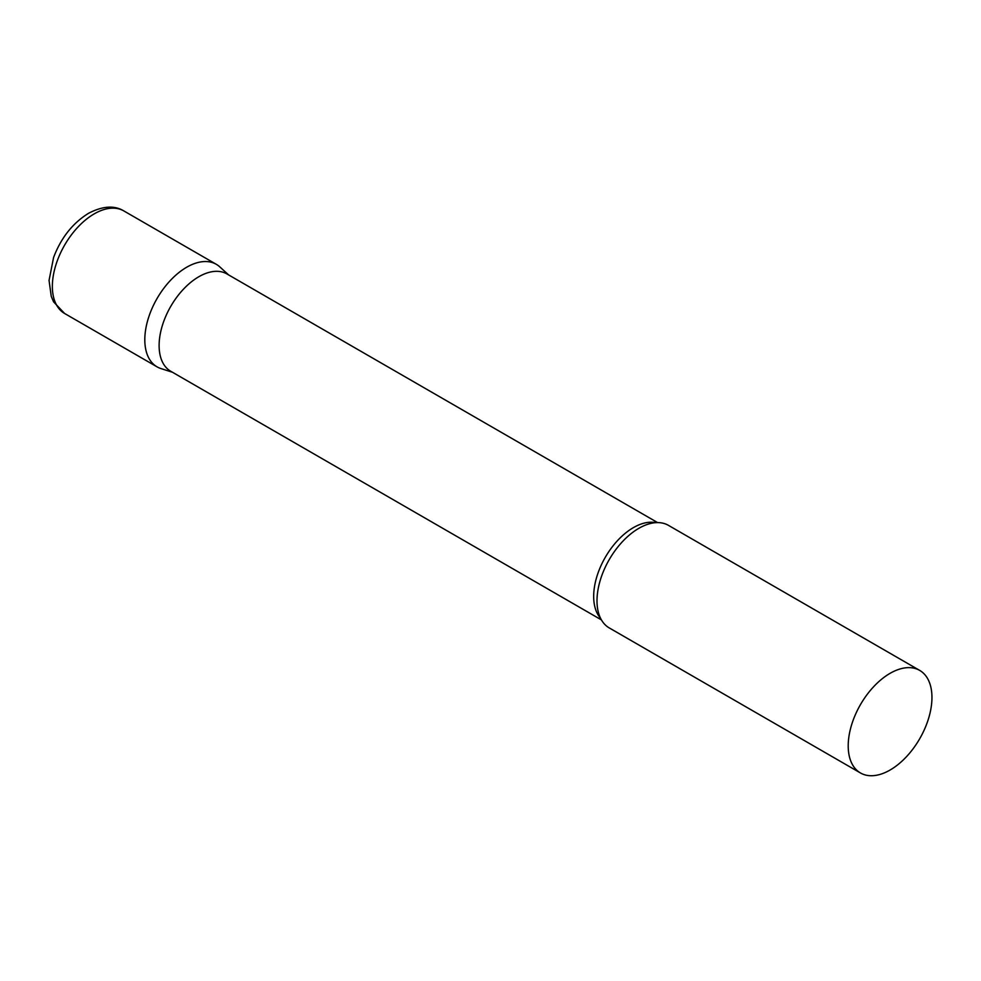 <?xml version="1.0" encoding="UTF-8"?>
<svg xmlns="http://www.w3.org/2000/svg" width="981" height="981" viewBox="0 0 981 981"><rect width="100%" height="100%" fill="white"/><g stroke="black" fill="none" stroke-linecap="round" stroke-linejoin="round"><path stroke-width="1.47" d="M64.623 313.491L157.07 366.857A59.216 34.188 -60 0 1 147.996 319.414A59.216 34.188 -60 0 1 186.684 267.237A59.216 34.188 -60 0 1 216.286 264.306L123.839 210.927A59.216 34.188 -60 0 0 94.237 213.858A59.216 34.188 -60 0 0 55.549 266.035A59.216 34.188 -60 0 0 64.623 313.491L53.575 301.841L51.257 296.385L49.05 280.431L53.575 257.512C61.018 237.868 72.68 223.128 88.548 213.294C102.625 205.973 114.385 205.188 123.839 210.927M657.601 522.591L226.93 273.944A56.175 32.434 120 0 0 183.631 289.003A56.175 32.434 120 0 0 159.118 345.533A56.175 32.434 120 0 0 170.743 371.259L601.427 619.906M228.683 274.962L219.744 266.832A59.216 34.188 120 0 0 173.11 277.684A59.216 34.188 120 0 0 144.808 339.757A59.216 34.188 120 0 0 160.994 368.586L172.509 372.265M919.688 670.403L668.478 525.375A59.216 34.188 120 0 0 641.819 526.723A59.216 34.188 120 0 0 597 600.826A59.216 34.188 120 0 0 597.098 604.161A59.216 34.188 120 0 0 609.262 627.926L860.472 772.967A59.216 34.188 120 0 0 906.101 757.099A59.216 34.188 120 0 0 931.95 697.516A59.216 34.188 120 0 0 919.688 670.403A59.216 34.188 120 0 0 874.059 686.271A59.216 34.188 120 0 0 848.209 745.854A59.216 34.188 120 0 0 860.472 772.967M655.725 522.665A56.175 32.434 120 0 0 614.805 543.695A56.175 32.434 120 0 0 593.677 596.423A56.175 32.434 120 0 0 600.544 618.238"/></g></svg>
